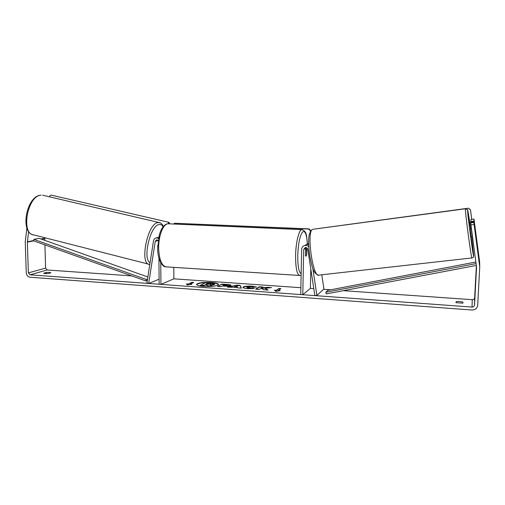 <?xml version="1.0" encoding="UTF-8"?>
<svg xmlns="http://www.w3.org/2000/svg" width="505" height="505" viewBox="0 0 505 505"><rect width="100%" height="100%" fill="white"/><g stroke="black" fill="none" stroke-linecap="round" stroke-linejoin="round"><path stroke-width="0.76" d="M157.68 246.642L157.705 245.632M158.185 240.348L156.72 239.825L155.25 241.339L148.672 283.482L146.923 283.021L153.476 240.904C153.836 239.174 154.82 238.164 156.443 237.874L158.526 238.303M160.779 262.764L160.925 284.372L173.865 278.836L300.873 287.705M173.815 267.366L173.865 278.836M158.942 258.118L159.132 284.246L160.925 284.372M148.672 283.482L159.094 279.214M308.776 246.793C307.595 245.607 306.213 245.19 304.622 245.544C302.785 246.15 301.794 247.425 301.643 249.382L300.734 294.573L302.779 294.724L303.707 249.489L305.171 247.576C306.554 247.374 307.444 247.961 307.823 249.344L314.855 295.602L316.9 295.393L312.797 268.319M316.9 295.393L323.926 288.974L321.786 274.783M308.681 244.515L306.503 244.489L304.799 245.443M310.809 268.969L310.379 288.368L313.788 288.607M305.822 247.507L305.456 255.277L305.986 256.287L306.699 254.507L306.838 247.835M302.779 294.724L310.379 288.368M306.043 244.748L308.656 243.662M472.478 236.63L471.165 236.794L470.18 229.409L471.493 229.232M474.877 228.822L475.861 236.22L474.877 228.822M471.67 230.57L472.371 235.854M472.181 235.879L471.474 230.596M218.495 284.599C217.933 283.734 215.547 283.135 211.349 282.8C203.364 282.472 198.433 283.071 196.559 284.593M211.349 282.484C202.903 282.162 197.96 282.813 196.527 284.435C196.767 285.35 199.128 285.994 203.603 286.373C212.169 286.695 217.144 286.045 218.526 284.435C218.248 283.494 215.856 282.85 211.349 282.484M44.932 244.881L45.601 268.136L47.18 269.986L131.717 275.888M323.579 289.289L330.699 289.788M343.375 290.678L472.27 299.68C473.652 299.648 474.441 298.998 474.649 297.729L476.366 265.781M28.627 231.473L27.358 242.129L28.349 272.896L29.984 274.821L472.03 307.072C473.475 307.04 474.309 306.365 474.523 305.033L476.55 267.24L470.666 222.882L470.736 222.112L473.886 221.708L474.094 224.46L470.906 224.864M265.144 288.305L271.57 287.604L267.366 287.307L261.457 287.976L262.972 286.998L259.45 286.752L255.625 289.169L259.204 289.428L260.189 288.791L261.925 288.607L263.774 289.756L268.105 290.072L265.144 288.305L267.467 290.022M237.476 287.383L227.351 287.137L236.864 285.148L240.165 285.382L241.403 288.147L237.653 287.875L237.476 287.383M48.436 273.495C45.854 273.742 44.276 273.653 43.701 273.23L46.226 272.441L49.515 272.334L50.917 272.776L48.436 273.495M462.883 303.17L462.984 302.091L459.607 301.441L456.141 301.605L455.996 302.678L462.883 303.17M280.25 290.621L275.907 291.391L274.348 290.198L276.311 290.337L278.943 288.481L280.887 288.62L278.28 290.476L280.25 290.621M188.27 284.012L186.459 283.879L187.254 284.978L191.9 284.271L190.082 284.145L193.699 282.44L191.906 282.314L188.27 284.012L191.906 282.314M230.76 285.641L230.747 285.647C229.497 286.19 227.2 286.348 223.854 286.114L222.149 285.994L220.887 286.67L217.434 286.423L221.846 284.088L227.111 284.46C229.655 284.65 230.968 284.94 231.037 285.338L230.76 285.641M254.356 288.519L247.791 288.664C244.723 288.405 243.113 287.97 242.968 287.364L243.334 286.935C244.931 286.202 247.829 285.944 252.039 286.171L256.603 287.048L253.333 287.244L251.017 286.771L246.743 287.433L254.356 288.519M26.885 228.026L25.25 242.009L26.254 272.75C26.557 275.32 27.825 276.816 30.06 277.232L471.872 310.007C475.243 309.95 477.187 308.366 477.692 305.266L479.737 266.943L474.094 224.46M44.819 237.741L44.8 240.355M479.624 261.912L473.999 219.088L470.969 219.479L470.786 221.543L473.911 221.139L473.999 219.088M473.911 221.139L475.861 236.22L473.886 221.708M470.666 222.882L473.848 222.471M470.786 221.543L470.862 222.099M46.226 272.441L46.264 273.641M456.141 301.605L456.084 302.722M207.707 286.019L207.707 285.697L211.664 285.981L211.664 286.31L207.707 286.019L206.633 285.136L205.144 285.028L203.73 285.735L200.321 285.489L204.998 282.869L214.208 283.804L214.568 284.1L214.234 284.744L210.73 285.268M214.568 284.1L210.32 284.953L211.664 285.981M203.73 285.735L203.73 285.413L200.327 285.167M205.144 285.028L203.73 285.413M206.633 285.136L205.144 284.706M207.707 285.697L206.633 284.814M274.827 290.564L276.304 290.672L276.311 290.337M276.304 290.672L278.943 288.481M280.464 288.923L278.937 288.809M278.911 290.855L278.28 290.476M191.906 282.63L193.118 282.712M190.467 284.492L190.082 284.145M188.27 284.334L186.705 284.22M228.512 287.219L236.864 285.148M236.858 285.47L240.165 285.704L240.165 285.382M240.165 285.704L241.245 288.134M234.566 286.6L234.566 286.922L237.363 287.124L237.148 286.026L234.566 286.6L237.363 286.796M217.971 286.461L221.846 284.088M221.84 284.41L230.955 285.508M223.096 285.483L224.725 285.925L227.263 285.748L227.376 285.312L224.245 284.864L223.096 285.483L227.376 285.312M262.518 287.288L259.45 287.074L259.45 286.752M259.45 287.074L256.092 289.207M269.746 287.806L261.457 288.298L261.457 287.976M267.36 287.635L267.366 287.307M243.019 287.522L243.328 287.263C244.925 286.524 247.829 286.272 252.033 286.493L255.921 287.086M246.743 287.433L248.908 288.38L252.266 288.292L252.266 287.964M252.266 288.292L253.497 288.62M210.743 284.22L207.258 283.652L206.154 284.201L210.743 284.22M210.604 284.277L207.258 283.974L207.258 283.652M207.258 283.974L206.709 284.246M305.632 250.707L306.257 249.382L306.712 250.07L306.611 254.949L305.986 256.287L305.525 255.618L305.557 250.707M49.446 196.811L49.522 196.237L50.992 195.069L168.853 222.32L169.825 223.854M50.992 195.069L168.853 222.32M169.074 223.816L168.215 222.471M310.322 230.81L308.7 229.068L174.503 223.248L309.073 228.891L310.689 230.633L310.304 231.454M308.7 229.068L309.073 228.891M174.503 223.248L173.752 224.024M471.727 219.385L470.477 209.745L468.35 208.211L315.846 228.879M471.758 219.378L470.477 209.745M468.35 208.211L470.464 209.891M27.358 242.129L33.601 240.834L145.939 280.969L147.327 280.42M33.601 240.834L33.892 239.395L146.298 279.48L147.548 278.987M146.298 279.48L145.939 280.969M33.892 239.395L39.106 238.335L147.864 276.974M476.316 265.447L326.255 293.923L325.858 292.25L327.884 290.331L475.861 262.007M476.076 263.61L325.858 292.25M155.25 241.339L158.166 240.5M303.707 249.489L305.601 248.391M465.528 208.761L465.44 208.792C464.751 209.758 471.638 261.628 471.96 257.941C473.052 257.752 473.633 257.083 473.703 255.947L471.657 236.731L473.69 255.694C473.74 261.319 467.093 211.532 467.643 210.377L470.685 229.333C468.52 213.23 467.466 208.395 467.377 209.588L465.446 208.773L313.435 229.219M471.96 257.941L319.147 275.073C312.974 279.145 306.112 231.025 312.645 229.32L312.57 229.333C309.95 231.511 308.662 235.059 308.7 239.97C308.542 244.868 308.902 250.196 309.767 255.959C312.071 265.952 312.544 272.984 318.466 275.149M29.984 274.821L47.18 269.986M472.03 307.072L472.27 299.68M479.706 266.684L479.586 261.129M474.523 305.033L474.649 297.729M28.349 272.896L45.601 268.136M41.524 239.193L44.749 238.524M27.377 241.807L33.671 240.513M40.981 238.998L44.762 238.221M227.105 284.782L227.111 284.46M224.725 285.925L224.725 285.596M243.322 287.269L243.322 286.941M243.328 287.263L243.334 286.935M252.033 286.493L252.039 286.171M248.908 288.38L248.908 288.052M209.468 284.126L209.468 283.81M41.107 195.195C27.358 195.473 20.49 234.453 33.999 234.989C19.499 233.436 26.247 195.896 40.854 195.164L41.107 195.195M33.999 234.989L149.619 264.399C139.292 264.841 147.239 223.822 157.787 222.604L159.883 222.73M163.102 226.777C162.073 224.908 160.71 224.163 159.006 224.523C150.231 225.482 142.366 259.172 150.08 262.72M169.099 223.822L167.969 223.772C163.14 223.999 158.444 235.936 158.652 248.151C159.208 260.182 161.903 266.432 166.745 266.911L299.314 275.446M301.125 275.187L299.976 275.49C297.091 275.13 295.627 268.559 295.589 255.77C295.766 242.766 298.878 229.958 301.769 229.63L302.432 229.655M307.375 243.915C306.693 234.118 305.045 230.179 302.432 232.104C299.787 235.999 298.221 243.839 297.748 255.618C297.723 266.274 298.859 272.346 301.15 273.836M158.747 237.236L156.443 237.874M306.503 244.489L304.622 245.544M308.656 243.284L307.741 243.795M479.617 261.375L479.737 266.943M163.418 226.391C162.067 223.822 160.558 222.528 158.905 222.509L42.565 195.195M307.425 243.896C306.314 236.593 307.52 231.479 301.769 229.63L167.969 223.772C166.36 223.652 164.478 225.015 162.32 227.862C161.411 229.081 160.413 231.41 159.34 234.85L157.667 247.942C157.434 258.213 161.663 266.678 165.653 266.842M305.582 249.344L306.257 249.382"/></g></svg>

